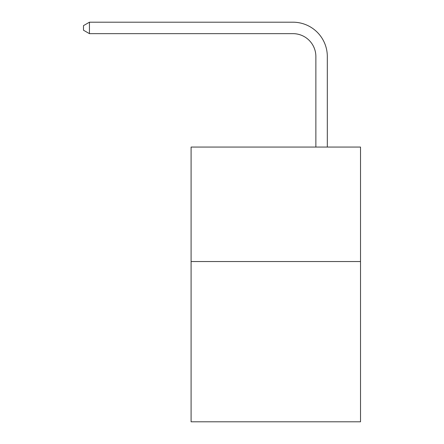 <?xml version="1.0" encoding="UTF-8"?>
<svg xmlns="http://www.w3.org/2000/svg" width="444" height="444" viewBox="0 0 444 444"><rect width="100%" height="100%" fill="white"/><g stroke="black" fill="none" stroke-linecap="round" stroke-linejoin="round"><path stroke-width="0.67" d="M360.511 261.538L360.511 421.8L191.092 421.8L191.092 147.064L360.511 147.064L360.511 261.538L191.092 261.538M315.867 147.064L315.867 56.543A22.894 22.894 0 0 0 292.973 33.65L89.444 33.65L83.489 30.214L83.489 25.635L89.444 22.2L292.973 22.2A34.343 34.343 0 0 1 327.317 56.543L327.317 147.064M315.867 56.543A22.894 22.894 0 0 0 292.973 33.65A22.894 22.894 0 0 1 315.867 56.543A22.894 22.894 0 0 0 292.973 33.65A22.894 22.894 0 0 1 315.867 56.543A22.894 22.894 0 0 0 292.973 33.65A22.894 22.894 0 0 1 315.867 56.543A22.894 22.894 0 0 0 292.973 33.65A22.894 22.894 0 0 1 315.867 56.543A22.894 22.894 0 0 0 292.973 33.65A22.894 22.894 0 0 1 315.867 56.543A22.894 22.894 0 0 0 292.973 33.65A22.894 22.894 0 0 1 315.867 56.543A22.894 22.894 0 0 0 292.973 33.65A22.894 22.894 0 0 1 315.867 56.543A22.894 22.894 0 0 0 292.973 33.65A22.894 22.894 0 0 1 315.867 56.543A22.894 22.894 0 0 0 292.973 33.65M89.444 33.65L89.444 22.2L292.973 22.2"/></g></svg>
